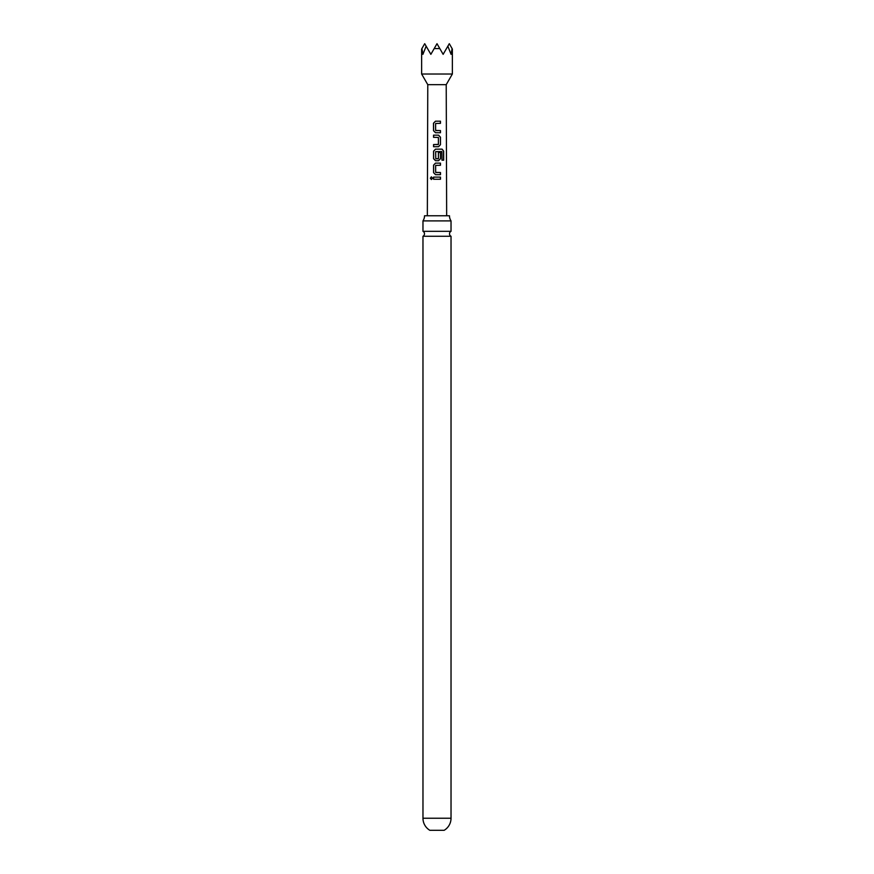 <?xml version="1.0" encoding="UTF-8"?>
<svg xmlns="http://www.w3.org/2000/svg" width="874" height="874" viewBox="0 0 874 874"><rect width="100%" height="100%" fill="white"/><g stroke="black" fill="none" stroke-linecap="round" stroke-linejoin="round"><path stroke-width="1.31" d="M430.347 178.198L431.374 176.854L432.488 178.187L431.363 179.52L430.347 178.198M431.417 179.52L430.489 178.198L431.428 176.854M437 231.326L422.972 231.326A2.764 2.764 0 0 1 422.972 236.264L451.028 236.264A2.764 2.764 0 0 1 451.028 231.326L437 231.326M435.525 132.717L433.602 130.718L433.559 123.201L435.503 121.191L440.463 121.191L440.463 123.343L435.613 123.485L435.623 130.434L440.463 130.576L440.463 132.728L435.481 132.717L433.526 130.718L433.482 123.201L435.471 121.191L440.463 121.191M440.474 165.273L435.645 165.415L435.667 172.375L440.485 172.517L440.485 174.669L435.525 174.669L433.57 172.659L433.57 165.131L435.503 163.121L440.474 163.121L440.474 165.273M435.809 172.517L440.485 172.517M451.028 818.239A14.028 14.028 0 0 1 444.167 830.3L429.833 830.3A14.028 14.028 0 0 1 422.972 818.239L451.028 818.239L451.028 236.264M424.524 215.769A9.221 9.221 0 0 1 422.972 220.893L451.028 220.893A9.221 9.221 0 0 1 449.476 215.769L424.524 215.769M452.361 74.028L446.221 84.669L427.779 84.669L421.639 74.028L452.361 74.028L452.361 49.02M447.859 46.169L449.291 43.7L452.098 48.573L451.082 54.341L447.859 46.169L443.14 54.341L439.808 48.573L434.192 48.573L430.86 54.341L426.141 46.169L422.918 54.341L421.902 48.573L424.709 43.7L426.141 46.169M437 135.153L438.54 135.153L440.463 137.174L440.463 144.702L438.54 146.701L433.559 146.712L433.559 144.56L438.398 144.407L438.398 137.458L433.548 137.316L433.548 135.153L437 135.153M437 149.148L442.091 149.148L443.664 151.158L443.686 160.193L441.982 160.193L441.84 151.53L435.656 151.672L435.787 158.773L438.409 158.631L438.398 152.513L440.463 152.513L440.474 158.686L438.551 160.685L435.503 160.685L433.57 158.686L433.57 151.158L435.514 149.148L437 149.148M437 177.105L440.485 177.105L440.485 179.257L433.57 179.257L433.57 177.105L437 177.105M434.192 48.573L437 43.7L439.808 48.573M433.646 179.257L433.57 177.105M433.646 177.105L440.485 177.105M440.409 177.105L440.409 179.257M435.558 174.669L433.57 172.659M440.409 172.517L440.409 174.669M433.646 172.67L433.646 165.131L435.503 163.121L440.474 163.121M440.398 163.121L440.398 165.273M435.536 160.685L433.646 158.686L433.635 151.158L435.547 149.148L441.982 149.148L443.664 151.158M443.522 151.158L443.533 160.193M438.377 152.513L440.398 152.513L440.474 158.686M440.398 158.686L438.519 160.685M438.235 158.773L435.787 158.773M433.624 137.316L433.624 135.164L438.54 135.153L440.387 137.174L440.463 144.702M440.387 144.702L438.508 146.701M433.635 146.712L433.635 144.56L438.256 144.549M435.765 130.576L440.463 130.576M440.387 130.587L440.387 132.728M440.387 121.191L440.387 123.343M451.028 231.326L451.028 220.893M446.221 84.669L446.658 215.769M427.779 84.669L427.342 215.769M421.639 74.028L421.639 49.02M422.972 231.326L422.972 220.893M422.972 818.239L422.972 236.264"/></g></svg>
